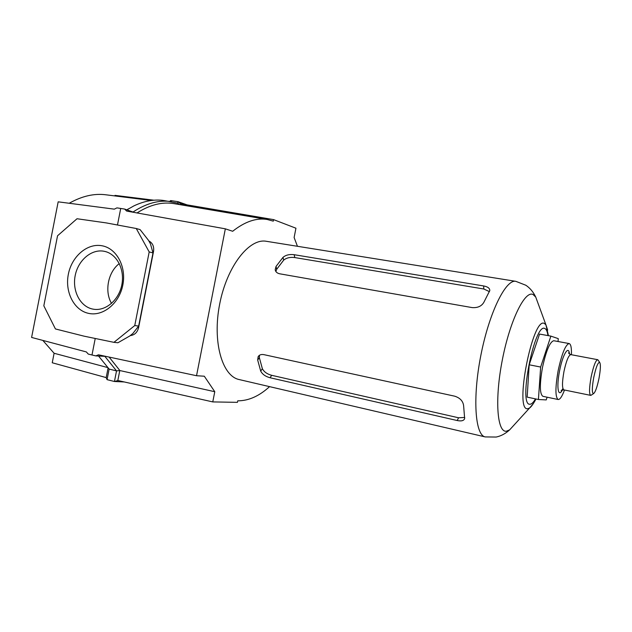 <?xml version="1.0" encoding="UTF-8"?>
<svg xmlns="http://www.w3.org/2000/svg" width="632" height="632" viewBox="0 0 632 632"><rect width="100%" height="100%" fill="white"/><g stroke="black" fill="none" stroke-linecap="round" stroke-linejoin="round"><path stroke-width="0.95" d="M515.831 281.335C505.853 278.981 489.231 312.421 480.873 355.263C472.396 398.081 475.122 435.322 485.25 436.925L239.18 379.555C222.14 376.206 212.194 341.604 219.707 303.929C227.014 266.206 249.308 237.948 266.356 241.298L515.831 281.335L525.848 285.253C530.027 288.042 533.329 291.992 535.746 297.095L538.369 304.261M463.604 405.57L464.654 418.597C463.833 420.738 461.344 421.386 457.205 420.533L270.038 377.738C265.519 376.538 262.406 374.318 260.7 371.079L257.674 360.035L258.125 356.732C259.254 354.868 261.174 354.173 263.86 354.639L454.748 396.193C460.017 397.915 462.964 401.036 463.604 405.57M276.026 266.451L283.01 257.35C285.806 254.996 289.527 254.111 294.172 254.704L483.622 285.948C487.778 286.723 489.832 288.263 489.792 290.57L483.883 302.262C481.6 306.212 477.681 307.989 472.136 307.594L279.723 273.798C277.061 273.214 275.552 271.839 275.197 269.682L276.026 266.451L276.697 269.272L275.876 271.507M489.437 291.636L483.836 289.006L294.804 257.572C290.175 256.963 286.462 257.832 283.657 260.163L276.697 269.272M259.436 355.303L259.357 357.673L262.359 368.717C264.065 371.924 267.178 374.128 271.705 375.321L458.556 417.776L464.733 417.468M593.748 377.462C595.937 367.342 597.904 362.302 599.642 362.341C600.819 364.158 600.598 369.53 598.97 378.465C597.09 387.353 595.265 392.425 593.488 393.665C591.86 393.049 591.947 387.645 593.748 377.462M591.465 394.984L590.636 395.363C589.032 393.973 589.206 387.835 591.141 376.949C593.464 366.125 595.636 360.366 597.651 359.687L598.275 360.351M569.179 343.555L553.806 340.735C549.974 341.628 546.198 350.515 542.493 367.397C539.546 384.406 539.673 394.044 542.88 396.319L558.182 399.519C555.188 397.283 555.196 387.598 558.182 370.486C561.895 353.478 565.561 344.503 569.179 343.555C570.886 344.116 571.636 347.845 571.431 354.742M550.875 336.121L539.554 334.059L529.189 364.79L527.167 397.125L538.424 399.503L540.652 367.042L550.875 336.121L558.261 338.633L558.04 341.509M564.495 390.015C562.077 396.477 559.968 399.645 558.182 399.519M547.107 397.204L546.23 399.914L538.424 399.503M529.189 364.79L540.652 367.042M105.868 356.385L95.835 355.895L98.474 354.805L196.536 375.724L225.34 228.831L232.671 231.273C244.94 221.579 256.458 217.653 267.241 219.486L273.285 221.145L273.585 219.62L295.942 228.215L294.117 237.529L297.451 246.282M103.877 251.228L105.094 251.489C117.031 254.317 124.867 269.627 121.842 284.74C118.974 299.884 105.955 311.126 93.836 309.269L92.549 309.04C80.09 306.465 72.111 290.823 75.184 275.607C78.084 260.352 91.371 248.897 103.877 251.228M101.815 245.73C116.478 248.131 126.558 266.578 122.837 284.985C119.337 303.423 103.04 316.679 88.551 313.361C74.015 310.312 64.756 292.024 68.343 274.264C71.724 256.466 87.2 243.043 101.815 245.73M95.227 338.476L91.996 354.987L88.267 354.094L86.347 351.921L31.6 337.441L58.176 201.829L114.337 209.153L116.928 207.873L124.623 209.066L126.645 211.072L225.34 228.831M134.024 212.399L124.623 209.066M120.72 208.449L117.473 225M148.797 240.879C152.652 243.004 154.224 246.527 153.529 251.457L138.598 327.605C137.389 332.416 134.608 335.086 130.247 335.6M95.835 355.895L91.996 354.987M42.826 340.411L54.099 353.264L52.243 362.768L106.192 377.596L108.112 367.824M54.099 353.264L107.954 367.634M98.624 356.124L109.131 369.088L116.525 370.889L119.875 370.55L214.777 391.714L204.302 376.214L196.536 375.724M119.764 370.605L117.829 380.503L212.771 401.913L214.777 391.714M269.564 386.642C259.183 396.138 248.573 400.862 237.735 400.822L237.435 402.347L212.771 401.913M111.532 303.415C104.296 291.344 108.064 272.037 119.306 263.568M136.251 228.508L140.099 229.613L148.496 240.334L150.44 243.841L152.999 252.903L149.191 251.931L136.251 228.508L106.287 222.914L77.025 218.743L57.544 235.783L43.821 305.809L55.426 328.948L84.08 336.169L113.934 342.339L134.758 325.559L138.653 326.08L132.862 333.498L129.734 336.003L117.923 342.757L113.934 342.339M149.191 251.931L134.758 325.559M152.999 252.903L138.653 326.08M151.19 200.478L105.931 194.798C94.129 193.266 81.891 196.086 69.212 203.267M114.913 195.928L115.016 195.375L153.955 200.202M128.541 208.821L126.89 209.777M119.875 370.55L109.146 357.088M137.025 212.937C149.966 204.744 162.29 201.648 174.005 203.638L267.241 219.486M180.412 204.721L180.602 203.773L273.585 219.62M117.947 380.527L114.447 381.499L107.061 379.65L106.144 377.581M105.117 356.661L116.525 370.889L114.447 381.499L124.267 381.949M109.131 369.088L107.061 379.65M126.969 209.8L133.96 205.858C144.665 200.818 154.785 199.056 164.312 200.589L177.687 203.133L179.567 204.578M133.36 211.799C146.592 203.18 159.28 199.799 171.438 201.64M170.474 201.497L170.656 200.589L177.971 201.663L180.713 203.788M169.763 201.395L170.656 200.589M177.687 203.133L177.971 201.663L187.064 204.871M533.187 403.816L529.553 408.051L527.649 408.73C514.045 411.266 532.737 316.071 544.389 323.473L545.914 324.824L547.675 330.117M535.478 398.879C533.432 402.434 531.591 404.219 529.956 404.227C518.043 406.21 534.53 322.257 544.831 328.506C546.348 329.13 547.383 331.492 547.928 335.584M514.788 424.23L509.645 429.871L506.358 431.214C497.076 432.612 494.572 399.084 502.401 359.553C510.103 319.997 525.105 289.843 533.179 294.599L535.746 297.095L545.914 324.824L548.442 335.679M283.657 260.163L283.01 257.35M294.804 257.572L294.172 254.704M483.836 289.006L483.622 285.948M271.705 375.321L270.038 377.738M262.359 368.717L260.7 371.079M458.556 417.776L457.205 420.533M259.357 357.673L257.674 360.035M562.93 388.601L561.271 390.876C560.813 390.489 561.682 390.165 563.878 389.889C562.03 388.467 562.053 382.368 563.942 371.608C566.264 360.912 568.555 355.255 570.814 354.623L597.651 359.687M562.409 389.952C558.151 398.271 556.302 386.91 559.596 370.755C562.662 354.536 568.682 344.701 569.471 354.015M137.571 327.463L138.598 327.605M153.529 251.457L152.517 251.196M485.25 436.925L496.199 437.044C501.026 436.033 505.505 433.639 509.645 429.871L529.553 408.051C531.314 406.779 533.455 403.753 535.991 398.99M275.418 270.607L275.197 269.69M258.67 355.966L258.125 356.732M599.642 362.341L597.888 359.798M570.814 354.623C568.879 353.549 568.2 352.917 568.768 352.727L569.211 353.778M563.878 389.889L590.636 395.363M593.488 393.665L590.896 395.356"/></g></svg>
